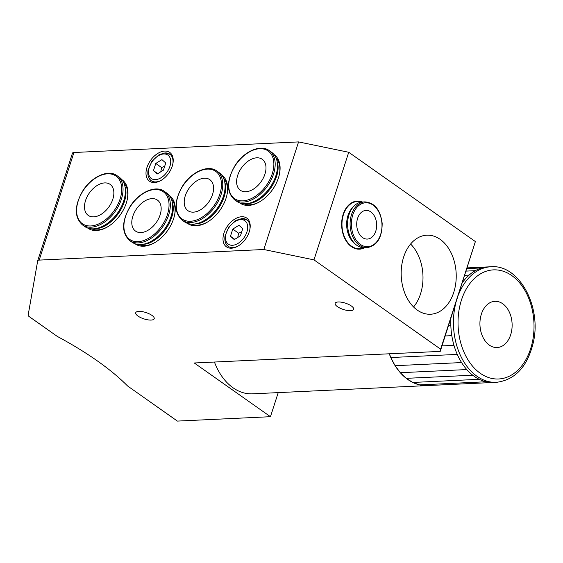 <?xml version="1.0" encoding="UTF-8"?>
<svg xmlns="http://www.w3.org/2000/svg" width="563" height="563" viewBox="0 0 563 563"><rect width="100%" height="100%" fill="white"/><g stroke="black" fill="none" stroke-linecap="round" stroke-linejoin="round"><path stroke-width="0.84" d="M410.596 244.018A39.572 27.503 -92.7 0 1 413.566 306.969M230.457 236.27L232.772 229.106L238.916 225.284L242.744 228.634L240.429 235.806L234.285 239.62L230.457 236.27L234.771 239.317M241.71 231.836L238.628 233.237L237.741 237.473M238.628 233.237L232.772 229.106M242.076 218.592A16.2 10.247 125.2 0 1 246.812 219.837A16.2 10.247 125.2 0 1 249.782 229.831M238.55 245.749A16.2 10.247 125.2 0 1 228.142 246.312A16.2 10.247 125.2 0 1 225.383 242.266M153.467 170.624L155.782 163.453L161.926 159.639L165.754 162.988L163.439 170.153L157.295 173.974L153.467 170.624L157.781 173.664M164.72 166.184L161.637 167.584L160.751 171.828M161.637 167.584L155.782 163.453M165.086 152.946A16.2 10.247 125.2 0 1 169.822 154.185A16.2 10.247 125.2 0 1 172.792 164.178M161.56 180.104A16.2 10.247 125.2 0 1 151.151 180.66A16.2 10.247 125.2 0 1 148.393 176.62M160.103 214.946A18.973 11.999 125.2 0 1 135.542 231.097A18.973 11.999 125.2 0 1 132.847 216.227A18.973 11.999 125.2 0 1 157.415 200.083A18.973 11.999 125.2 0 1 160.103 214.946M129.729 240.584L132.073 242.238A30.085 19.022 -54.8 0 0 141.573 244.49A30.085 19.022 -54.8 0 0 171.011 216.635A30.085 19.022 -54.8 0 0 172.053 201.258A30.085 19.022 -54.8 0 0 166.739 193.067L164.396 191.413C155.691 184.72 138.85 192.293 130.053 206.6C121.573 221.569 121.467 232.892 129.729 240.584A30.085 19.022 -54.8 0 0 138.378 242.899A30.085 19.022 -54.8 0 0 168.668 214.982A30.085 19.022 -54.8 0 0 164.396 191.413M171.229 198.788A28.227 17.854 125.2 0 1 174.6 214.989M155.36 242.28A28.227 17.854 125.2 0 1 138.962 244.546M264.934 174.136A18.973 11.999 125.2 0 1 240.373 190.287A18.973 11.999 125.2 0 1 237.677 175.424A18.973 11.999 125.2 0 1 262.238 159.273A18.973 11.999 125.2 0 1 264.934 174.136M234.56 199.781L236.903 201.434A30.085 19.022 -54.8 0 0 246.397 203.686A30.085 19.022 -54.8 0 0 275.842 175.825A30.085 19.022 -54.8 0 0 276.883 160.448A30.085 19.022 -54.8 0 0 271.57 152.263L269.227 150.61C260.521 143.917 243.68 151.489 234.884 165.796C226.403 180.758 226.291 192.089 234.56 199.781A30.085 19.022 -54.8 0 0 243.202 202.096A30.085 19.022 -54.8 0 0 273.498 174.178A30.085 19.022 -54.8 0 0 269.227 150.61M276.06 157.978A28.227 17.854 125.2 0 1 279.431 174.185M260.19 201.477A28.227 17.854 125.2 0 1 243.793 203.736M375.774 231.14A14.349 9.972 -92.7 0 1 367.372 239.071A14.349 9.972 -92.7 0 1 356.731 225.207A14.349 9.972 -92.7 0 1 366.02 210.407A14.349 9.972 -92.7 0 1 375.774 231.14M360.165 248.656A24.068 16.728 -92.7 0 1 358.188 249.156M355.922 201.23A24.068 16.728 -92.7 0 1 357.941 201.54M361.397 202.103A23.604 16.404 87.3 0 0 357.273 201.554L356.273 201.603A23.604 16.404 87.3 0 0 351.488 202.877M353.613 247.931A23.604 16.404 87.3 0 0 358.497 248.755L359.497 248.705A23.604 16.404 87.3 0 0 363.55 247.769M357.273 201.554A23.604 16.404 87.3 0 0 343.444 214.594A23.604 16.404 87.3 0 0 359.497 248.705M364.951 201.885L362.459 202.004A22.907 15.919 87.3 0 0 353.761 206.318L352.347 207.831A21.169 14.715 87.3 0 0 347.969 215.538A21.169 14.715 87.3 0 0 354 242.927L355.556 244.293A22.907 15.919 87.3 0 0 364.613 247.769L367.104 247.65C377.126 245.721 382.15 237.6 382.171 223.3C380.37 209.83 374.634 202.687 364.951 201.885A22.907 15.919 87.3 0 0 351.523 214.545A22.907 15.919 87.3 0 0 359.412 245.257A22.907 15.919 87.3 0 0 367.104 247.65M353.761 206.318A22.907 15.919 87.3 0 0 349.032 214.665A22.907 15.919 87.3 0 0 355.556 244.293M364.585 247.769A24.068 16.728 -92.7 0 1 359.518 249.17A24.068 16.728 -92.7 0 1 351.432 246.65A24.068 16.728 -92.7 0 1 341.91 219.999A24.068 16.728 -92.7 0 1 357.252 201.09A24.068 16.728 -92.7 0 1 362.424 202.004M466.966 268.614L482.012 267.904A57.848 40.205 87.3 0 0 475.341 270.669L466.164 271.106M475.341 270.669A57.848 40.205 87.3 0 0 469.141 275.082L464.813 275.286M469.141 275.082A57.848 40.205 87.3 0 0 463.609 281L462.955 281.028M450.9 318.362A57.848 40.205 87.3 0 0 450.843 325.625L448.514 325.738M450.843 325.625A57.848 40.205 87.3 0 0 451.815 335.654L445.213 335.963M451.815 335.654A57.848 40.205 87.3 0 0 453.975 345.344L441.997 345.907M389.427 353.782L390.792 357.54L395.106 365.697L400.314 372.706L406.268 378.343L412.77 382.453L419.632 384.895L426.641 385.606A57.848 40.205 -92.7 0 1 419.632 384.895A57.848 40.205 -92.7 0 1 412.77 382.453A57.848 40.205 -92.7 0 1 406.268 378.343A57.848 40.205 -92.7 0 1 400.314 372.706A57.848 40.205 -92.7 0 1 395.106 365.697A57.848 40.205 -92.7 0 1 390.792 357.54A57.848 40.205 -92.7 0 1 389.265 353.796M453.975 345.344A57.848 40.205 87.3 0 0 457.269 354.401L390.792 357.54M457.269 354.401A57.848 40.205 87.3 0 0 461.583 362.565L395.106 365.697M461.583 362.565A57.848 40.205 87.3 0 0 466.79 369.567L400.314 372.706M466.79 369.567A57.848 40.205 87.3 0 0 472.737 375.211L406.268 378.343M472.737 375.211A57.848 40.205 87.3 0 0 479.247 379.314L412.77 382.453M479.247 379.314A57.848 40.205 87.3 0 0 486.108 381.763L419.632 384.895M486.108 381.763A57.848 40.205 87.3 0 0 493.118 382.474L426.641 385.606A57.848 40.205 -92.7 0 0 427.289 385.585A57.848 40.205 -92.7 0 0 427.936 385.549M487.671 266.918L467.199 267.882M493.118 382.474A57.848 40.205 87.3 0 0 493.765 382.453L496.425 382.326C515.152 379.955 527.44 366.71 533.295 342.578C541.859 306.715 519.163 264.195 490.978 266.756A57.848 40.205 87.3 0 0 458.641 294.379M463.609 281A57.848 40.205 87.3 0 0 462.476 282.52M490.978 266.756L488.318 266.883A57.848 40.205 87.3 0 0 482.012 267.904M427.289 385.585L252.463 393.833A57.848 40.205 -92.7 0 1 251.816 393.854A57.848 40.205 -92.7 0 1 214.433 362.037M496.862 347.554A23.139 16.081 -92.7 0 1 479.95 324.999A23.139 16.081 -92.7 0 1 494.94 301.318A23.139 16.081 -92.7 0 1 512.091 323.676A23.139 16.081 -92.7 0 1 497.115 347.547A23.139 16.081 -92.7 0 1 496.862 347.554M249.226 231.857A17.587 11.119 -54.8 0 0 249.873 229.387A17.587 11.119 -54.8 0 0 238.107 217.466A17.587 11.119 -54.8 0 0 222.983 238.909A17.587 11.119 -54.8 0 0 238.17 245.989A17.587 11.119 -54.8 0 0 249.226 231.857M172.243 166.212A17.587 11.119 -54.8 0 0 172.883 163.734A17.587 11.119 -54.8 0 0 161.117 151.813A17.587 11.119 -54.8 0 0 145.993 173.256A17.587 11.119 -54.8 0 0 161.18 180.336A17.587 11.119 -54.8 0 0 172.243 166.212M239.894 202.976A29.621 18.734 -54.8 0 0 259.81 201.702A29.621 18.734 -54.8 0 0 278.439 177.908A29.621 18.734 -54.8 0 0 279.522 173.749A29.621 18.734 -54.8 0 0 274.026 154.565M207.775 221.878A28.227 17.854 125.2 0 1 191.378 224.144M187.479 223.377A29.621 18.734 -54.8 0 0 207.395 222.104A29.621 18.734 -54.8 0 0 226.023 198.31A29.621 18.734 -54.8 0 0 227.107 194.151A29.621 18.734 -54.8 0 0 221.611 174.966M223.645 178.38A28.227 17.854 125.2 0 1 227.016 194.587M135.064 243.779A29.621 18.734 -54.8 0 0 154.98 242.512A29.621 18.734 -54.8 0 0 173.608 218.718A29.621 18.734 -54.8 0 0 174.692 214.552A29.621 18.734 -54.8 0 0 169.196 195.368M108.061 226.579A28.227 17.854 125.2 0 1 91.663 228.845M87.765 228.078A29.621 18.734 -54.8 0 0 107.681 226.812A29.621 18.734 -54.8 0 0 126.309 203.018A29.621 18.734 -54.8 0 0 127.393 198.852A29.621 18.734 -54.8 0 0 121.897 179.667M123.93 183.088A28.227 17.854 125.2 0 1 127.301 199.288M278.228 392.615L270.451 416.697L194.27 362.987L440.231 351.389L475.376 241.569L348.729 152.27L298.573 141.911L263.822 249.508L39.185 260.106L73.936 152.503A4.631 1.583 -162.1 0 0 72.465 153.15A4.631 1.583 -162.1 0 0 72.444 153.22L37.735 260.676M348.729 152.27L313.978 259.867L263.822 249.508M475.376 241.569L440.625 349.166L313.978 259.867M453.75 292.373A39.572 27.503 -92.7 0 1 430.568 314.238A39.572 27.503 -92.7 0 1 403.65 257.045A39.572 27.503 -92.7 0 1 426.838 235.186A39.572 27.503 -92.7 0 1 453.75 292.373M351.375 305.99A9.719 3.322 17.9 0 1 353.641 309.305A9.719 3.322 17.9 0 1 343.374 309.481A9.719 3.322 17.9 0 1 335.147 303.33A9.719 3.322 17.9 0 1 341.586 302.218A9.719 3.322 17.9 0 1 351.375 305.99M151.947 315.393A9.719 3.322 17.9 0 1 154.213 318.714A9.719 3.322 17.9 0 1 143.945 318.89A9.719 3.322 17.9 0 1 135.718 312.739A9.719 3.322 17.9 0 1 142.165 311.62A9.719 3.322 17.9 0 1 151.947 315.393M72.465 153.15L37.707 260.746A4.631 1.583 17.9 0 0 37.693 260.817L28.15 315.132A4.631 1.583 17.9 0 0 29.248 316.638L57.335 336.442A225.13 76.997 17.9 0 1 127.576 385.972L177.38 421.089L270.451 416.697M37.707 260.746A4.631 1.583 17.9 0 1 39.185 260.106M298.573 141.911L73.936 152.503M440.625 349.166L440.231 351.389M182.145 220.182L184.488 221.836A30.085 19.022 -54.8 0 0 193.982 224.088A30.085 19.022 -54.8 0 0 223.427 196.234A30.085 19.022 -54.8 0 0 224.468 180.85A30.085 19.022 -54.8 0 0 219.155 172.665L216.811 171.011C208.106 164.319 191.265 171.891 182.468 186.198C173.988 201.167 173.876 212.49 182.145 220.182A30.085 19.022 -54.8 0 0 190.787 222.498A30.085 19.022 -54.8 0 0 221.083 194.58A30.085 19.022 -54.8 0 0 216.811 171.011M185.262 195.825A18.973 11.999 125.2 0 1 209.823 179.674A18.973 11.999 125.2 0 1 212.518 194.545A18.973 11.999 125.2 0 1 187.958 210.689A18.973 11.999 125.2 0 1 185.262 195.825M82.43 224.883L84.774 226.537A30.085 19.022 -54.8 0 0 94.274 228.789A30.085 19.022 -54.8 0 0 123.712 200.935A30.085 19.022 -54.8 0 0 124.754 185.558A30.085 19.022 -54.8 0 0 119.44 177.366L117.097 175.712C108.392 169.02 91.551 176.592 82.754 190.899C74.274 205.868 74.168 217.191 82.43 224.883A30.085 19.022 -54.8 0 0 91.079 227.199A30.085 19.022 -54.8 0 0 121.369 199.281A30.085 19.022 -54.8 0 0 117.097 175.712M85.548 200.527A18.973 11.999 125.2 0 1 110.116 184.375A18.973 11.999 125.2 0 1 112.804 199.246A18.973 11.999 125.2 0 1 88.243 215.397A18.973 11.999 125.2 0 1 85.548 200.527M240.739 219.626A14.349 9.071 125.2 0 1 246.904 231.97A14.349 9.071 125.2 0 1 232.456 245.285A14.349 9.071 125.2 0 1 226.298 232.941A14.349 9.071 125.2 0 1 240.739 219.626M163.756 153.973A14.349 9.071 125.2 0 1 169.913 166.317A14.349 9.071 125.2 0 1 155.465 179.632A14.349 9.071 125.2 0 1 149.308 167.288A14.349 9.071 125.2 0 1 163.756 153.973M167.415 214.602A29.156 18.438 -54.8 0 0 154.895 189.513A29.156 18.438 -54.8 0 0 125.535 216.572A29.156 18.438 -54.8 0 0 138.055 241.661A29.156 18.438 -54.8 0 0 167.415 214.602M171.511 217.712A28.727 18.171 -54.8 0 0 172.503 203.025L172.503 203.025C177.246 218.155 159.23 243.702 143.389 244.321L143.389 244.321A28.727 18.171 -54.8 0 0 171.511 217.712M142.58 244.377A28.727 18.171 -54.8 0 0 143.389 244.321L141.573 244.49M272.246 173.791A29.156 18.438 -54.8 0 0 259.726 148.709A29.156 18.438 -54.8 0 0 230.366 175.769A29.156 18.438 -54.8 0 0 242.885 200.85A29.156 18.438 -54.8 0 0 272.246 173.791M276.334 176.909A28.727 18.171 -54.8 0 0 277.334 162.221L277.334 162.221C282.07 177.352 264.061 202.898 248.22 203.517L248.22 203.517A28.727 18.171 -54.8 0 0 276.334 176.909M247.403 203.574A28.727 18.171 -54.8 0 0 248.22 203.517L246.397 203.686M380.609 234.553A21.985 15.278 87.3 0 0 373.044 205.08A21.985 15.278 87.3 0 0 352.776 214.925A21.985 15.278 87.3 0 0 360.341 244.398A21.985 15.278 87.3 0 0 380.609 234.553M455.777 303.246A57.848 40.205 87.3 0 0 495.778 382.347A57.848 40.205 87.3 0 0 496.425 382.326M497.988 379.005A54.611 37.953 -92.7 0 1 462.181 297.933A54.611 37.953 -92.7 0 1 527.911 296.356A54.611 37.953 -92.7 0 1 497.988 379.005M194.988 223.975A28.727 18.171 -54.8 0 0 195.804 223.919L195.804 223.919A28.727 18.171 -54.8 0 0 223.919 197.31A28.727 18.171 -54.8 0 0 224.919 182.623L224.468 180.85M219.83 194.2A29.156 18.438 -54.8 0 0 207.311 169.111A29.156 18.438 -54.8 0 0 177.95 196.17A29.156 18.438 -54.8 0 0 190.47 221.259A29.156 18.438 -54.8 0 0 219.83 194.2M95.281 228.677A28.727 18.171 -54.8 0 0 96.09 228.62L96.09 228.62A28.727 18.171 -54.8 0 0 124.212 202.011A28.727 18.171 -54.8 0 0 125.204 187.324L124.754 185.558M120.116 198.901A29.156 18.438 -54.8 0 0 107.596 173.812A29.156 18.438 -54.8 0 0 78.236 200.871A29.156 18.438 -54.8 0 0 90.756 225.96A29.156 18.438 -54.8 0 0 120.116 198.901M228.437 246.517C225.496 244.258 224.348 240.788 225.003 236.129L228.803 227.037L236.024 220.372L241.83 218.606L247.108 220.042M151.447 180.871C148.505 178.605 147.365 175.142 148.013 170.476L151.82 161.384L159.033 154.726L164.839 152.953L170.117 154.396M172.503 203.025L172.053 201.258M277.334 162.221L276.883 160.448M224.919 182.623C229.655 197.754 211.646 223.3 195.804 223.919L193.982 224.088M125.204 187.324C129.947 202.455 111.931 228.001 96.09 228.62L94.274 228.789"/></g></svg>
